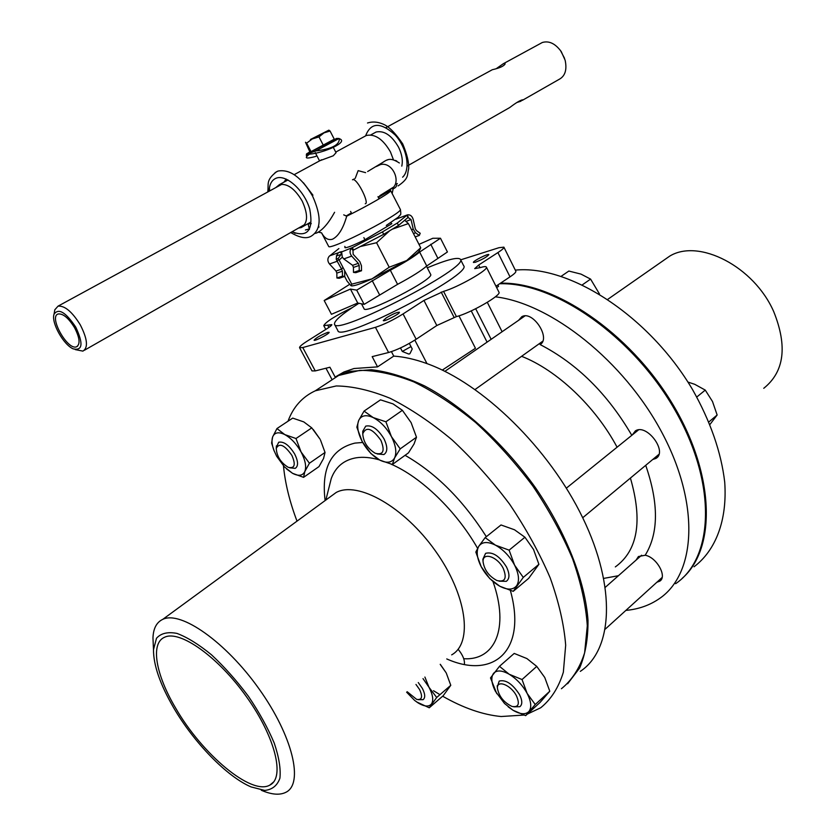 <?xml version="1.0" encoding="UTF-8"?>
<svg xmlns="http://www.w3.org/2000/svg" width="836" height="836" viewBox="0 0 836 836"><rect width="100%" height="100%" fill="white"/><g stroke="black" fill="none" stroke-linecap="round" stroke-linejoin="round"><path stroke-width="1.25" d="M327.691 332.373L329.102 332.289C330.147 333.334 314.367 341.631 314.085 340.189C316.217 337.723 320.752 335.121 327.691 332.373M475.37 262.264L473.416 262.462C472.403 261.334 488.558 253.151 488.861 254.635C487.001 256.903 482.508 259.442 475.37 262.264M352.259 307.596C335.152 315.924 325.653 321.944 323.762 325.643L331.808 324.629C331.955 325.194 330.429 326.489 327.252 328.517L307.261 341.098C301.911 344.505 299.351 346.71 299.57 347.703L311.995 370.912L315.256 370.912L329.917 367.234L335.142 377.057L343.972 371.968L354.036 368.519L377.558 366.879L372.177 356.627L388.583 352.51C396.933 350.023 406.129 345.602 416.161 339.249L436.82 325.517L456.414 316.604C470.354 313.207 501.913 295.035 498.946 292.172L486.364 267.071C485.915 266.329 483.835 266.517 480.157 267.625L474.702 268.638L478.641 265.043L497.911 252.576C502.164 249.797 504.15 247.989 503.889 247.153L498.956 247.707L460.688 259.839M409.337 343.397L412.221 348.967C408.804 356.314 410.079 353.053 408.7 354.046L402.294 351.444L400.465 347.943M410.988 346.585L402.294 351.444M386.347 317.816C392.951 313.918 397.299 312.058 399.389 312.236C400.538 313.458 383.62 322.226 383.285 320.575L386.347 317.816M495.957 286.205L510.012 276.862C514.213 274.03 516.157 272.149 515.843 271.219L503.889 247.153M518.581 320.334L521.842 316.666C532.793 310.177 551.164 338.235 540.14 344.578C577.018 363.608 607.573 393.86 631.807 435.326M536.618 345.592L536.075 345.979M632.246 434.971L635.35 430.927C646.656 423.1 668.11 451.889 655.852 458.452L652.686 459.528M636.133 560.068L638.432 556.525L645.193 555.25C656.626 557.163 667.546 576.715 659.729 581.187L656.877 582.243M391.426 351.653L393.746 356.105C404.091 356.815 415.168 359.313 426.987 363.608C482.571 383.473 549.262 448.305 582.859 518.059C616.644 587.865 612.725 649.896 580.32 671.36M495.34 296.822C550.893 303.311 624.095 361.079 662.018 432.734C700.213 504.369 695.98 573.799 659.531 598.513C649.802 605.264 638.579 609.235 625.861 610.405M487.304 302.329L502.102 331.735M427.29 267.802C446.946 259.651 457.982 256.809 460.406 259.285C469.853 267.29 335.57 336.605 334.515 324.263C333.857 321.014 341.997 314.022 358.926 303.269M460.406 259.285L463.646 265.702C473.26 274.072 339.123 343.303 337.869 330.617L334.515 324.263M497.859 284.94L498.549 286.33L496.647 287.594M331.819 379.199L325.967 368.227M442.286 370.087L475.444 348.267L458.954 315.841M426.987 363.608L414.834 340.116M393.746 356.105L377.558 366.879M343.972 371.968L339.583 374.852L349.626 371.424L371.498 369.721C387.894 371.675 405.575 377.067 424.563 385.908C463.134 406.369 503.972 443.519 535.719 488.067C566.432 533.149 585.21 581.511 588.001 620.281C588.126 638.777 585.336 654.682 579.641 667.985L567.644 683.743M499.656 283.749C554.08 281.941 632.225 335.581 674.506 409.274C717.1 482.884 714.153 557.633 675.645 583.695M299.57 347.703L302.768 347.546L375.437 327.325C383.734 324.671 392.941 320.198 403.067 313.928L423.956 300.427L443.561 291.367C457.376 287.615 489.154 269.537 486.364 267.071M390.757 222.71L391.394 223.954M364.945 239.723L363.859 237.623M426.485 266.214L430.613 274.323C435.337 278.722 364.883 315.088 364.036 308.693L361.486 303.813M418.982 244.373L432.787 238.281L440.478 238.239L419.641 252.054C414.248 256.61 404.467 262.671 390.318 270.227L356.7 290.134L350.441 289.078L324.18 300.521L349.594 284.355M324.18 300.521L331.443 314.294L357.735 303.019L364.13 304.377L397.581 284.334C411.699 276.779 421.417 270.655 426.736 265.984L447.427 251.97L440.478 238.239M364.13 304.377L356.7 290.134M357.735 303.019L350.441 289.078M419.839 249.818L420.707 247.759L408.396 223.588L404.676 220.276M360.18 246.578L376.566 242.722L389.2 267.227L371.978 278.879L351.737 284.177L351.036 285.734L347.118 281.178L344.641 276.434M351.737 284.177L339.123 260.038L342.373 257.164M420.707 247.759L406.683 260.539C414.844 255.44 419.097 252.064 419.432 250.434M351.538 285.881C354.297 286.058 361.11 283.728 371.978 278.879L406.683 260.539L389.2 267.227M403.401 221.341L400.632 223.672M392.283 229.189L408.396 223.588M376.566 242.722L389.743 230.715M377.026 237.811L368.3 242.356M341.454 254.447L336.365 255.847M377.203 453.958L383.881 454.554C387.716 451.962 387.758 446.717 383.996 438.827C377.935 429.035 371.853 424.803 365.729 426.13L362.761 431.251L362.761 433.006M380.882 440.29C385.156 451.012 383.254 455.327 375.197 453.248C367.495 448.462 363.346 441.972 362.751 433.79C366.178 426.141 372.219 428.304 380.882 440.29M561.186 276.288L568.846 271.052L581.01 274.114L590.582 279.099L582.378 284.815M590.582 279.099L599.527 294.063M289.695 467.805L295.233 468.369C298.483 466.133 298.295 461.357 294.68 454.032C289.162 445.18 283.832 441.251 278.701 442.244L276.319 447.239M291.868 455.359C295.934 464.753 294.721 468.745 288.253 467.334C280.75 462.653 276.747 456.331 276.256 448.378C279.297 442.568 284.501 444.898 291.868 455.359M499.144 581.187L506.292 581.333C509.761 578.763 509.824 573.956 506.47 566.923C499.594 556.065 492.634 551.541 485.601 553.338L482.863 559.274L482.999 560.872M503.23 568.375C507.18 578.397 505.069 582.441 496.887 580.508C488.924 576.203 484.316 569.964 483.072 561.813C482.33 551.697 497.41 556.452 503.23 568.375M708.928 421.887L717.142 415.001L709.983 424.427M687.913 382.062L694.737 384.309L705.26 390.099L696.796 397.006M705.26 390.099L712.502 401.51L717.142 415.001M417.99 699.659L423.068 699.69C425.461 697.788 425.221 694.005 422.337 688.341L418.272 682.552M415.973 684.454L419.588 689.543C422.953 696.942 421.971 700.213 416.641 699.377L407.195 691.727M513.837 706.828L519.846 706.702C522.531 704.529 522.416 700.484 519.501 694.57C512.552 683.9 505.79 679.396 499.207 681.079L497.305 686.962M516.47 695.886C519.971 704.069 518.477 707.59 511.977 706.42C503.857 702.491 499.008 696.461 497.43 688.331C496.657 679.344 511.005 684.903 516.47 695.886M402.377 410.309L385.908 421.793L373.211 417.582L364.047 411.103L380.505 399.848L393.045 403.892L402.377 410.309L411.103 422.608L416.485 437.207L414.081 443.926L408.459 452.872L392.377 464.482L394.592 457.94L400.204 448.869L416.485 437.207M364.047 411.103L358.728 420.372L356.847 427.196L362.207 441.544L370.87 453.509L379.899 460.155L392.377 464.482M400.204 448.869L391.384 436.549C395.856 445.452 396.922 452.579 394.592 457.94C391.791 462.757 386.89 463.499 379.899 460.155C372.856 456.299 366.962 450.092 362.207 441.544C357.798 432.923 356.638 425.858 358.728 420.372C361.298 415.325 366.126 414.395 373.211 417.582C380.422 421.386 386.483 427.708 391.384 436.549L385.908 421.793M311.765 427.875L295.986 438.524L284.794 434.595L276.946 428.555L292.704 418.104L303.781 421.898L311.765 427.875L320 439.099L313.291 429.558M309.414 463.238L325.037 452.443L323.563 458.483L318.997 466.592L303.562 477.346L304.868 471.452L309.414 463.238L301.096 452.004L295.986 438.524M286.518 468.923L292.537 473.312L303.562 477.346M276.946 428.555L272.64 436.925L271.606 443.059L274.187 451.043M320.47 439.976L325.037 452.443M272.64 436.925C274.584 432.39 278.628 431.616 284.794 434.595C291.085 438.127 296.519 443.937 301.096 452.004C305.318 460.124 306.572 466.613 304.868 471.452C302.736 475.799 298.63 476.426 292.537 473.312L284.459 466.916L276.611 456.195L273.853 450.176C271.899 444.731 271.491 440.321 272.64 436.925M436.685 697.485L450.782 685.311L443.205 695.719L429.255 707.789L436.685 697.485L428.993 687.265L424.897 677.055M416.6 701.906L429.255 707.789M440.206 664.369L446.069 672.687L440.29 664.296M446.309 673.137L450.782 685.311M423.006 678.623L428.993 687.265C432.891 694.768 433.727 700.317 431.501 703.922C428.858 707.037 424.375 706.681 418.052 702.877L414.646 700.432L406.63 692.198M536.754 666.396L522.04 679.543L509.176 674.234L499.479 666.323L514.203 653.428L526.899 658.559L536.754 666.396L544.758 677.494L549.785 691.226L540.046 702.449L525.645 715.637L535.239 704.529L549.785 691.226M508.152 706.796L513.011 710.255L525.645 715.637M499.479 666.323L490.502 677.923L496.803 693.713M535.239 704.529L527.15 693.431C531.247 701.592 531.832 707.611 528.916 711.488C525.541 714.843 520.243 714.425 513.011 710.255L504.526 703.494L495.508 691.445C491.453 683.503 490.763 677.515 493.449 673.492C496.594 669.918 501.84 670.169 509.176 674.234C516.606 678.822 522.594 685.217 527.15 693.431L522.04 679.543M524.935 537.235L509.114 550.151L495.435 545.156L485.173 537.611L501.015 524.966L514.506 529.773L524.935 537.235L533.535 549.482L538.907 564.31L528.697 578.324L513.231 591.334L523.273 577.404L538.907 564.31M485.173 537.611L478.84 546.201L475.83 552.073L481.181 566.651L489.729 578.554L499.813 586.235L513.231 591.334M523.273 577.404L514.589 565.146C518.978 574.081 519.658 580.957 516.606 585.775C513.074 590.028 507.473 590.174 499.813 586.235C492.132 581.804 485.925 575.272 481.181 566.651C476.844 557.988 476.06 551.175 478.84 546.201C482.121 541.707 487.66 541.362 495.435 545.156C503.324 549.555 509.709 556.222 514.589 565.146L509.114 550.151M391.279 223.139L391.833 223.693L364.663 239.89C352.802 245.648 346.198 248.219 344.871 247.592L345.122 247.017M345.028 247.069L345.383 247.759M338.632 259.442L337.19 261.26L341.59 269.129L342.979 267.405L341.59 269.129L342.405 271.198L342.457 276.131L344.725 276.413L344.672 271.481M341.391 253.831L340.409 251.939C337.775 252.409 336.385 254.834 336.218 259.212L337.19 261.26L329.488 263.988C327.451 261.292 327.325 258.752 329.123 256.37L338.883 248.564M359.229 270.467L361.518 270.749L361.455 265.743L359.783 261.511L353.158 254.28L352.97 250.424L353.565 250.037L352.311 247.623L351.319 248.323C349.5 250.758 349.636 253.36 351.705 256.119L358.341 263.35L359.166 265.451L359.229 270.467L353.482 272.4L353.429 267.416L352.614 265.336L343.784 258.92L342.3 257.039L341.569 251.626L329.708 255.816M351.319 248.323L352.97 250.424M338.277 258.387L340.91 254.646M395.888 219.21L406.808 215.124L408.01 217.475L411.04 219.554L413.224 229.148L415.586 232.816L419.317 235.439L420.205 233.265L416.485 230.631L415.304 228.813L413.13 219.231C412.075 215.991 410.194 214.528 407.466 214.842L397.267 223.066L382.449 231.917L352.311 247.623L341.548 251.96M342.457 276.131L336.898 278.012L336.845 273.1L336.03 271.042L329.488 263.988M406.881 215.071L397.706 218.509M397.267 223.066L398.49 225.469L408.01 217.475M353.482 272.4L355.76 272.693L361.518 270.749M336.898 278.012L339.155 278.284L344.725 276.413M341.59 269.129L336.03 271.042M407.466 214.842L408.229 217.37M419.317 235.439L415.168 236.891M353.565 250.037L383.693 234.331L398.49 225.469M382.449 231.917L383.693 234.331M392.784 188.999C395.919 187.672 397.184 185.937 396.577 183.805M400.423 209.585C400.653 210.693 396.086 214.047 386.744 219.628C371.581 228.677 346.679 241.061 335.602 245.084C331.38 246.641 329.091 247.132 328.747 246.578L321.588 232.878C324.608 238.375 328.255 240.475 332.529 239.2C338.465 236.16 343.199 228.5 346.71 216.2C368.007 205.74 390.611 192.614 390.705 190.744L400.423 209.585C401.008 213.41 400.883 215.249 400.036 215.113L398.176 217.235L386.305 225.448M389.701 189.521L390.339 189.26C402.555 184.589 393.432 161.369 380.537 164.556L376.294 166.542M365.625 172.655L358.142 170.638L355.248 178.308M318.756 226.295L318.955 227.173M346.71 216.2L343.721 214.852M334.599 212.281C328.611 223.149 322.665 230.046 316.76 232.962L315.141 233.401M309.456 229.409L308.118 224.027M353.429 179.583C358.142 180.158 369.616 203.66 365.259 203.754M290.719 232.523C299.507 237.727 306.258 238.991 310.961 236.316C321.264 230.067 321.797 216.66 312.58 196.094C301.472 177.284 289.956 168.945 278.012 171.056L275.086 172.613M269.432 187.786L269.61 190.963M292.527 231.499L295.139 233.286M275.723 187.63L279.443 184.599C287.291 183.199 294.868 188.685 302.193 201.068C308.306 214.612 307.972 223.442 301.169 227.57L298.546 228.061M287.406 180.273L287.929 179.907M311.295 223.64L307.47 223.975M283.926 182.164L286.215 179.071M303.426 182.77L312.936 195.175M393.442 159.749L390.443 151.901C383.055 139.173 375.03 133.697 366.367 135.474L364.203 136.644M319.854 160.721L333.23 155.799L336.041 152.727M350.597 211.414L351.757 213.671M377.976 196.721L379.074 198.863M334.264 139.194L306.446 154.064L306.394 155.391L306.446 154.064L309.801 151.828M315.621 149.477L315.768 150.95L339.082 138.483L336.615 138.41L315.621 149.477M306.551 155.799L306.394 155.391C306.624 154.472 309.738 152.988 315.768 150.95C331.474 149.048 339.332 145.046 339.322 138.954L339.238 138.797M316.875 155.705L315.517 156.499C305.788 159.112 303.771 158.328 309.477 154.158L309.477 154.158C323.219 153.207 349.751 141.859 339.176 138.661M401.792 166.134C403.025 160.522 401.959 154.221 398.584 147.251C391.718 135.411 384.236 130.332 376.116 132.015L374.089 133.123M75.292 349.605L82.91 351.12C88.365 347.745 87.498 338.998 80.298 324.88C72.189 311.797 64.78 305.548 58.05 306.143L54.821 309.769L54.413 312.089M75.773 327.158C83.454 343.638 82.618 350.88 73.254 348.884C63.463 344.819 50.996 322.414 54.037 314.211C58.499 307.836 65.751 312.162 75.773 327.158M540.234 43.629L542.313 42.5C549.033 40.536 555.344 43.566 561.249 51.592L565.146 60.255C567.153 69.816 565.115 76.201 559.012 79.42L522.281 100.383M496.668 68.374L503.335 63.714L505.153 63.829C504.014 66.075 499.74 68.04 492.31 69.722L490.492 70.715M407.132 166.092L509.751 107.531C515.791 102.912 520.055 100.33 522.552 99.808L520.671 101.302L516.847 102.504M74.529 327.639C79.807 337.963 80.455 344.348 76.484 346.815C67.413 350.618 48.289 316.217 58.29 313.96C63.191 313.531 68.604 318.088 74.529 327.639M564.572 58.353L560.433 50.432M306.634 143.155L311.034 151.661L309.842 151.901L305.495 142.256L306.634 143.155L312.246 138.964L318.997 136.895L323.407 145.443L334.442 139.528L330.063 131.022L328.882 130.165M323.407 145.443L311.034 151.661M318.997 136.895L323.992 132.882L310.438 139.497L328.82 130.176L323.992 132.882L330.063 131.022M662.352 261.271L669.74 256.109C698.739 238.302 754.02 266.402 773.749 311.692C787.627 346.313 784.293 371.853 763.749 388.301M500.482 283.195C553.401 281.523 628.829 331.819 671.82 402.774C715.093 473.646 716.577 548.416 682.249 578.303M515.3 270.122C569.212 264.646 648.914 315.674 692.49 389.492C710.443 421.323 721.186 452.203 724.718 482.132C727.404 520.42 715.7 550.391 694.037 566.787M261.292 790.26C271.522 794.67 279.694 795.36 285.818 792.329C303.959 783.813 292.799 736.15 259.15 689.042C225.72 641.829 180.701 610.489 162.79 619.34C156.583 622.245 153.312 628.453 152.967 637.962L153.312 645.664M451.68 654.86C473.218 643.072 466.948 595.023 435.451 551.008C404.237 506.846 357.766 480.731 336.197 492.467L330.105 496.929M173.554 707.601C193.733 742.368 226.859 776.654 251.082 786.927L264.709 790.417C272.212 789.686 277.28 785.61 279.914 778.191C280.896 768.932 279.005 757.217 274.218 743.047C267.823 727.916 259.212 712.314 248.376 696.252C236.661 680.608 224.351 666.783 211.445 654.766C198.749 644.378 187.254 637.262 176.95 633.406C167.785 631.64 160.972 633.249 156.499 638.255L153.49 649.708C153.448 665.111 160.125 684.412 173.554 707.601M175.487 707.81C201.769 753.884 251.448 795.893 269.861 785.088C285.201 777.804 275.337 737.143 246.704 697.057C218.259 656.877 179.959 629.822 164.682 637.199C150.146 643.124 155.705 674.485 175.487 707.81M464.377 664.369C464.879 659.991 462.778 654.943 458.097 649.238M561.426 688.728C571.991 680.128 579.724 668.163 584.625 652.822L587.3 625.788C585.911 605.201 581.01 582.88 572.587 558.824C562.21 534.288 548.928 509.97 532.741 485.894C515.216 462.559 496.197 441.45 475.694 422.567C454.836 405.47 434.229 391.917 413.872 381.916C394.143 374.183 376.116 370.327 359.804 370.369L338.643 375.469L325.204 384.299M442.641 696.21C463.322 708.019 482.821 714.79 501.13 716.525L523.817 715.062M527.328 714.101L540.725 707.758C551.123 699.335 558.657 687.485 563.349 672.207L565.679 645.183C564.039 624.544 558.876 602.108 550.192 577.875C539.565 553.118 526.032 528.551 509.615 504.171C491.881 480.522 472.695 459.089 452.057 439.872C431.094 422.42 410.434 408.553 390.067 398.26C370.369 390.234 352.426 386.138 336.229 385.96L315.308 390.799C302.35 396.818 293.248 406.954 288.012 421.219M283.467 465.861C285.128 483.25 289.643 501.684 297.01 521.141M433.518 690.724L439.955 694.653M645.193 555.25C658.674 533.358 658.852 503.387 645.716 465.328M603.78 578.387L618.41 575.722M521.58 356.314C556.661 369.94 595.305 406.275 617.083 447.208M630.417 478.056C642.821 520.995 637.795 550.621 615.327 566.912M491.15 339.322L475.684 308.735M487.075 342.133L471.243 310.877M375.437 327.325L388.583 352.51M302.768 347.546L315.256 370.912M327.816 325.34L328.924 327.419M329.739 324.776L330.513 326.239M403.067 313.928L416.161 339.249M423.956 300.427L436.82 325.517M441.178 292.067L454.011 317.241M443.561 291.367L456.414 316.604M478.641 265.043L479.969 267.677M497.911 252.576L510.012 276.862M437.75 258.063L430.749 244.269M426.736 265.984L419.641 252.054M397.581 284.334L390.318 270.227M379.513 294.7L372.166 280.551M351.705 256.119L343.784 258.92M336.218 259.212L337.963 258.512M411.04 219.554L406.118 221.362M413.224 229.148L411.531 229.754M358.341 263.35L352.604 265.325M359.166 265.451L353.429 267.416M342.405 271.198L336.845 273.1M415.586 232.816L413.475 233.557M269.108 191.235C269.338 184.777 271.481 180.524 275.525 178.476C285.452 173.407 304.2 190.012 309.728 209.031C313.657 230.213 307.752 237.8 292.036 231.781M315.642 149.456L306.948 153.594M402.597 177.19C410.821 169.865 407.163 148.108 395.198 135.014C380.725 121.899 370.86 122.192 365.604 135.881M362.709 442.463L354.945 443.101C331.16 448.911 321.212 468.076 325.11 500.576M446.758 658.935C493.376 679.752 527.286 650.993 510.378 590.519M486.343 536.681C463.102 500.179 436.016 473.051 405.073 455.317M379.345 459.863C370.724 457.417 362.991 456.738 356.146 457.804C343.847 459.967 335.539 466.916 331.223 478.652L328.945 487.743M463.781 658.726C494.891 660.701 509.594 628.463 492.979 581.563M477.575 548.291C456.247 510.921 421.125 477.105 391.164 464.189M540.965 343.92L540.077 344.547M657.274 457.271L655.852 458.452M660.785 580.236L659.729 581.187M323.762 325.643L325.779 329.447M390.987 222.564L391.624 223.818M344.798 246.401L345.498 247.749M362.751 433.79L362.761 431.251M524.945 315.924L444.877 371.341M542.71 341.245L475.078 389.503M276.256 448.378L276.392 445.881M483.072 561.813L482.863 559.274M638.516 429.903L566.369 488.151M658.893 454.366L582.702 517.756M497.43 688.331L497.211 685.771M641.609 555.219L605.327 587.29M662.102 577.498L605.348 629.048M393.098 189.051L392.178 193.388M318.15 232.157L321.62 232.836M354.36 178.925L352.489 179.782M378.645 165.12C387.089 159.739 388.97 156.447 399.357 162.978L399.357 162.978M390.527 190.305L378.593 197.202M351.162 213.065L346.188 215.949M320.084 231.039L316.76 232.962M309.278 228.97L305.412 229.973M396.483 183.826L397.361 183.512M396.807 161.076L395.501 160.428M393.348 159.718L390.82 159.404M388.176 159.655L386.201 160.334M385.344 160.805L384.8 161.139M384.058 161.641L367.631 171.526M379.722 195.718L393.066 187.4M278.012 171.056L276.632 171.683C265.629 180.315 268.837 183.69 267.771 191.966M288.002 179.949L279.443 184.599M310.898 222.021L301.169 227.57M294.188 174.661L321.651 159.749M335.727 152.1L366.367 135.474M336.051 152.727L333.637 148.035M319.551 160.888L315.256 152.58M378.259 196.564L379.356 198.696M306.331 155.381L309.477 154.158M376.116 132.015L370.724 134.951M398.155 185.895C409.63 177.88 406.766 175.278 408.679 168.903C409.107 162.748 407.111 154.388 402.68 143.823C396.076 134.157 390.297 127.939 385.323 125.191C379.105 121.941 373.169 121.21 367.516 122.996M54.037 314.211L54.821 309.769M542.313 42.5L503.335 63.714M492.31 69.722L386.033 127.574M282.098 184.16L58.05 306.143M304.816 224.487L84.436 350.242M77.591 346.188L76.484 346.815M669.74 256.109L607.814 299.309M162.79 619.34L336.197 492.467M153.49 649.708L152.967 637.962M273.675 781.9L269.861 785.088M338.643 375.469L315.308 390.799M325.852 500.043L328.976 487.576"/></g></svg>
